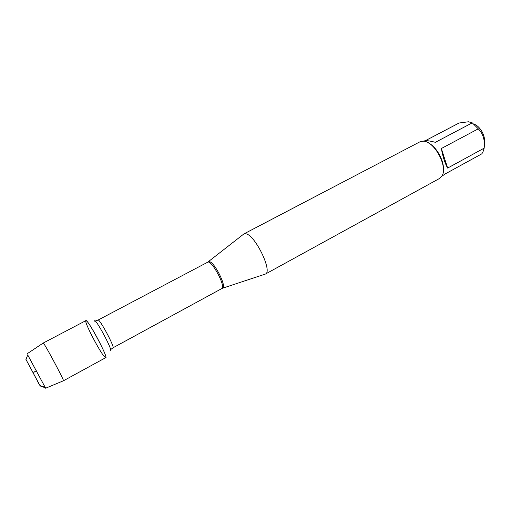 <?xml version="1.0" encoding="UTF-8"?>
<svg xmlns="http://www.w3.org/2000/svg" width="510" height="510" viewBox="0 0 510 510"><rect width="100%" height="100%" fill="white"/><g stroke="black" fill="none" stroke-linecap="round" stroke-linejoin="round"><path stroke-width="0.76" d="M243.264 234.422L243.939 233.892L246.094 233.829C255.459 235.582 272.716 271.562 265.461 274.036L264.645 274.303M105.36 357.593C110.415 361.137 85.578 314.798 85.731 320.975C85.151 323.939 100.056 352.308 104.588 356.898M265.429 274.055L439.352 178.564L441.622 176.441C448.73 167.656 434.303 140.454 422.937 141.213L419.711 141.927L243.907 233.911M474.019 124.204C479.993 125.9 485.82 136.259 484.321 142.526M441.348 148.518C442.871 156.863 444.969 163.378 447.646 168.07L441.348 148.518L478.284 128.826C483.117 133.767 485.08 140.205 484.168 148.136L482.83 152.362L481.759 153.873L445.542 173.731L441.698 176.326M447.646 168.07L484.168 148.136M425.512 140.607L459.096 123.006L468.48 121.775L472.254 122.846L478.284 128.826M422.873 141.213L425.818 140.607C428.094 140.664 431.281 141.232 435.374 142.315L472.254 122.846M443.337 170.729C444.682 161.689 436.719 146.829 428.445 142.947M63.431 380.785L105.723 357.663C108.19 357.835 91.226 325.112 86.783 321.16L85.871 320.631L43.203 343.051M63.469 380.785L63.482 380.76C64.426 380.855 47.143 348.266 43.841 343.727L43.222 343.02M27.706 354.934L45.651 388.218L63.482 380.76M36.592 370.878C34.208 371.586 33.258 372.651 33.749 374.066L36.911 379.995C38.581 383.647 40.194 387.332 45.059 387.281L44.956 387.109M25.863 359.276L40.194 386.006L25.863 359.276M208.239 261.866L209.795 261.738C215.252 263.428 226.669 286.748 222.762 288.15L265.461 274.036M222.762 288.15L221.748 288.596C226.344 287.053 211.446 259.265 207.615 262.242L98.035 320.076C99.463 318.31 115.177 347.629 112.92 347.839L110.523 349.701M110.096 350.172C114.214 352.735 94.675 316.289 94.528 321.134M207.615 262.242L243.939 233.892M221.748 288.596L112.92 347.839M98.035 320.076L95.16 321.039M27.17 353.749L43.254 343.02M40.194 386.006L45.154 387.16M25.997 359.512L27.782 354.743"/></g></svg>
